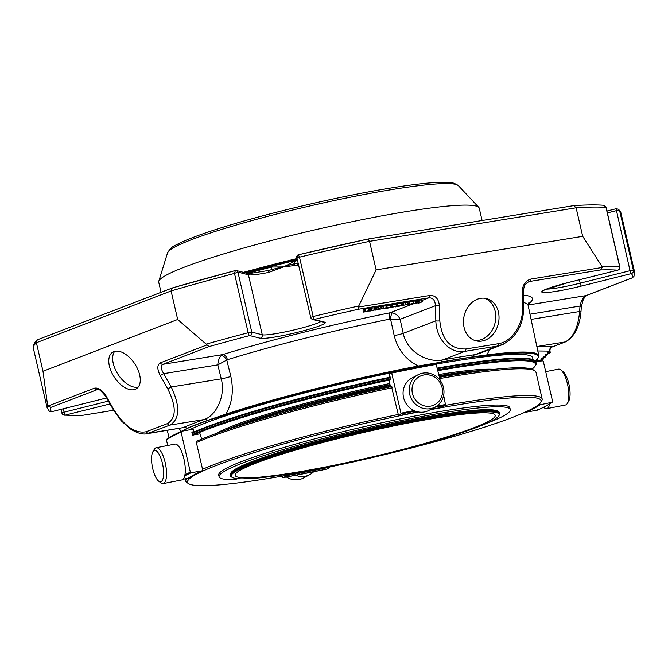 <?xml version="1.0" encoding="UTF-8"?>
<svg xmlns="http://www.w3.org/2000/svg" width="668" height="668" viewBox="0 0 668 668"><rect width="100%" height="100%" fill="white"/><g stroke="black" fill="none" stroke-linecap="round" stroke-linejoin="round"><path stroke-width="1" d="M474.13 427.654A133.433 12.876 167 0 0 495.213 415.321A133.433 12.876 167 0 0 362.298 432.789A133.433 12.876 167 0 0 235.178 475.357A133.433 12.876 167 0 0 329.533 466.197A133.433 12.876 167 0 0 474.13 427.654M291.999 473.478A137.508 13.268 167 0 0 498.829 415.805A137.508 13.268 167 0 0 362.206 432.413A137.508 13.268 167 0 0 232.138 477.378A137.508 13.268 167 0 0 291.999 473.478M498.829 415.805L499.363 414.962A138.218 13.335 167 0 0 499.706 413.55A138.218 13.335 167 0 0 438.609 416.364A138.218 13.335 167 0 0 299.556 447.66A138.218 13.335 167 0 0 230.36 475.741A138.218 13.335 167 0 0 231.287 476.852L232.138 477.378M230.36 475.741L230.184 474.973A138.218 13.335 -13 0 1 230.527 473.57A138.218 13.335 -13 0 1 438.433 415.605A138.218 13.335 -13 0 1 498.612 411.68A138.218 13.335 -13 0 1 499.53 412.791L499.706 413.55M230.527 473.57L231.061 472.727A137.508 13.268 -13 0 1 361.714 430.267A137.508 13.268 -13 0 1 497.76 411.154L498.612 411.68M485.402 423.879A149.423 14.42 167 0 0 510.294 409.584A149.423 14.42 167 0 0 361.455 429.14A149.423 14.42 167 0 0 219.112 476.802A149.423 14.42 167 0 0 234.819 479.574L237.95 478.697M437.79 402.537A16.015 15.038 -118.3 0 1 412.432 393.435A16.015 15.038 -118.3 0 1 431.578 375.641A16.015 15.038 -118.3 0 1 437.79 402.537M163.126 478.23A16.015 5.286 78.9 0 1 158.65 481.16A16.015 5.286 78.9 0 1 152.404 467.099A16.015 5.286 78.9 0 1 152.897 451.718A16.015 5.286 78.9 0 1 160.721 457.772A16.015 5.286 78.9 0 1 163.126 478.23M543.652 407.229A18.261 6.029 -101.1 0 0 543.994 407.563A18.261 6.029 -101.1 0 0 546.725 408.657L565.462 405A18.261 6.029 -101.1 0 0 567.316 403.455L568.735 401.034A16.015 5.286 -101.1 0 0 569.236 385.653A16.015 5.286 -101.1 0 0 562.982 371.592L560.753 369.88A18.261 6.029 -101.1 0 0 558.456 369.154L545.706 371.65M510.294 409.584L509.893 407.847A149.423 14.42 167 0 0 361.054 427.411A149.423 14.42 167 0 0 218.712 475.073L219.112 476.802M283.533 412.574A138.218 13.335 -13 0 1 390.396 386.413M438.851 374.514A149.381 14.412 -13 0 1 494.036 369.354M216.081 433.524A149.381 14.412 -13 0 1 389.728 383.524M438.584 404.591A18.261 17.143 -118.3 0 1 435.252 406.979A18.261 17.143 -118.3 0 1 411.496 399.046A18.261 17.143 -118.3 0 1 417.917 374.831A18.261 17.143 -118.3 0 1 440.538 380.91A18.261 17.143 -118.3 0 1 438.584 404.591M435.252 406.979L429.123 410.286A18.261 17.143 -118.3 0 1 406.511 404.207A18.261 17.143 -118.3 0 1 408.457 380.526A18.261 17.143 -118.3 0 1 411.789 378.138L417.917 374.831M152.897 451.718L154.325 449.297A18.261 6.029 78.9 0 1 156.17 447.752A18.261 6.029 78.9 0 1 164.228 459.058A18.261 6.029 78.9 0 1 165.981 479.524A18.261 6.029 78.9 0 1 163.176 483.599A18.261 6.029 78.9 0 1 160.879 482.872L158.65 481.16M156.17 447.752L174.907 444.095A18.261 6.029 78.9 0 1 182.965 455.401A18.261 6.029 78.9 0 1 184.719 475.858A18.261 6.029 78.9 0 1 181.913 479.941L163.176 483.599M286.447 477.019A18.261 17.143 61.7 0 0 290.129 478.839A18.261 17.143 61.7 0 0 303.715 477.921L309.843 474.614A18.261 17.143 61.7 0 0 313.634 471.783M295.64 475.299A18.261 17.143 61.7 0 0 296.258 475.532A18.261 17.143 61.7 0 0 309.843 474.614M567.316 403.455A18.261 6.029 -101.1 0 0 567.884 385.92A18.261 6.029 -101.1 0 0 560.753 369.88M546.725 408.657A18.261 6.029 -101.1 0 0 549.672 403.906M418.485 411.981A181.42 17.51 167 0 0 188.743 483.732A181.42 17.51 167 0 0 354.716 461.588A181.42 17.51 167 0 0 540.621 402.495A181.42 17.51 167 0 0 430.134 409.743M540.621 402.495L541.69 400.808A182.848 17.644 167 0 0 542.149 398.946A182.848 17.644 167 0 0 445.464 405.351M398.278 414.469A182.848 17.644 167 0 0 373.637 419.796A182.848 17.644 167 0 0 202.554 469.312M186.94 478.48A182.848 17.644 167 0 0 185.813 481.21A182.848 17.644 167 0 0 187.04 482.688L188.743 483.732M196.384 442.6A182.848 17.644 -13 0 1 367.475 393.085A182.848 17.644 -13 0 1 392.116 387.757M439.778 378.556A182.848 17.644 -13 0 1 534.751 370.765A182.848 17.644 -13 0 1 535.978 372.235L542.149 398.946M439.494 377.32A181.42 17.51 -13 0 1 533.056 369.713L534.751 370.765M196.133 441.523A181.42 17.51 -13 0 1 197.394 440.955A181.42 17.51 -13 0 1 391.515 386.58A181.42 17.51 -13 0 1 391.824 386.513M390.438 386.597L389.202 380.86L390.722 379.608L389.728 376.785A197.16 19.021 -13 0 1 390.054 376.719M389.728 376.785L389.135 374.23L391.406 372.477L391.69 373.07L391.406 372.477L436.07 363.751M440.229 380.476L436.037 363.759A209.785 20.24 167 0 0 391.431 372.477M398.712 415.755L417.917 411.872A197.16 19.021 -13 0 0 398.721 415.746L398.437 415.154L398.721 415.746L400.992 414.001L400.959 413.208L391.69 373.07A210.503 20.316 167 0 1 436.496 364.319L436.037 363.759M434.626 407.321A209.785 20.24 -13 0 1 445.623 405.284L443.661 395.339M445.623 405.284L440.304 407.622L439.836 407.062M398.437 415.154L391.515 386.58M201.661 439.118L200.066 433.841L192.534 435.127L191.833 432.079L193.244 431.829A197.16 19.021 -13 0 0 191.916 432.43M184.727 475.841A209.785 20.24 -13 0 1 191.14 472.785L190.347 472.209L181.086 432.071L181.554 431.269L192.651 429.265L193.444 429.85L193.244 431.829M166.958 439.135L166.432 439.97L167.71 445.498M166.432 439.97A210.503 20.316 167 0 1 181.086 432.071L181.554 431.269M189.169 477.286L188.643 478.121L183.09 479.29M191.14 472.785L202.237 470.79L202.705 469.988L202.237 470.79A197.16 19.021 -13 0 0 188.643 478.121M202.705 469.988L196.058 441.197L197.394 440.955M327.32 468.335L327.612 468.928A209.785 20.24 -13 0 1 282.981 477.645L282.297 476.125M282.948 477.653L327.596 468.928L329.875 467.174A197.16 19.021 -13 0 1 288.3 475.299L282.981 477.645L282.522 477.086M532.521 368.719A184.585 17.811 167 0 0 532.555 368.703L533.131 368.26M437.782 369.88A184.994 17.852 -13 0 1 536.112 363.308L535.845 362.131L542.466 360.745L543.309 361.296L552.578 401.435L552.052 402.27A209.785 20.24 -13 0 1 537.464 410.135L537.932 409.334M552.578 401.435L552.052 402.27L539.953 404.808L539.101 404.207M537.464 410.135L526.359 412.139A197.16 19.021 -13 0 0 539.953 404.808M531.469 369.003L532.271 368.836A184.276 17.785 -13 0 0 437.957 370.648M547.568 354.174L547.551 354.123A0.71 0.66 90.7 0 1 547.075 354.992A0.71 0.584 69 0 0 547.409 354.766M545.464 356.361L545.455 356.311A0.71 0.66 90.7 0 1 544.971 357.18A0.71 0.584 69 0 0 545.313 356.954M543.368 358.541L543.36 358.491A0.71 0.66 90.7 0 1 542.875 359.359A0.71 0.584 69 0 0 543.218 359.134M547.368 352.721A0.71 0.66 -89.3 0 0 547.693 351.919L550.19 352.003C550.499 352.687 549.63 353.197 547.601 353.539L549.497 352.813A0.71 0.66 -89.3 0 0 549.973 351.944L549.948 351.134A3.565 3.49 105 0 1 552.553 346.826L565.729 341.799A2.856 2.346 -111 0 1 565.345 341.907L552.553 346.826A6.421 0.618 -13 0 0 552.185 346.784A3.565 3.298 -89.3 0 0 549.781 351.118L537.798 350.976M545.272 354.9A0.71 0.66 -89.3 0 0 545.597 354.107L547.551 354.123L547.376 353.347M543.176 357.088A0.71 0.66 -89.3 0 0 543.501 356.286L545.455 356.311L545.272 355.526M541.072 359.267A0.71 0.66 -89.3 0 0 541.397 358.474L543.36 358.491L543.176 357.714M543.618 290.329L567.9 282.631A2.856 0.526 76 0 1 567.85 282.631L617.675 270.181A2.856 0.526 76 0 0 617.733 270.181A2.856 2.856 0 0 0 619.82 266.766L619.679 266.716A2.856 2.714 94.4 0 1 617.675 270.181A298.629 28.816 167 0 0 600.657 269.939L602.244 267.476L601.985 266.49L582.696 236.338L576.108 207.798L369.546 241.34L376.134 269.88L358.758 305.986L358.131 309.317A298.629 28.816 167 0 0 314.077 319.471L313.183 316.482L310.72 317.384A2.856 2.789 -75.8 0 0 314.077 319.471L324.573 322.135A2.856 2.789 104.2 0 1 323.237 322.135L312.741 319.471A2.856 2.856 0 0 1 310.662 317.342L296.809 257.347L299.489 257.172A301.477 29.091 -13 0 1 369.546 241.34L368.001 239.035L573.678 205.635M298.178 263.276A2.138 1.378 72.3 0 0 297.928 265.121L283.616 266.916L268.628 272.444A30.903 2.981 -13 0 1 248.421 274.782L237.841 272.11L234.485 273.421L248.179 332.731A301.477 29.091 167 0 0 206.17 344.129L209.051 346.583A298.629 28.816 167 0 1 249.69 335.57A2.856 2.789 -75.8 0 0 251.778 332.121L248.179 332.731A2.856 0.835 75.3 0 0 249.69 335.57L260.186 338.233A2.856 2.789 -75.8 0 0 262.274 334.785L248.421 274.782A2.138 2.096 -75.8 0 0 246.901 273.22L236.414 270.557A2.138 2.096 -75.8 0 0 236.18 270.507M392.951 306.787L392.475 304.717L395.924 303.915L397.176 303.781L397.66 305.861L390.621 307.672L397.736 305.877M395.999 306.169L396.642 306.094M388.392 308.006L385.494 308.524L387.265 307.706L390.78 307.338L386.897 307.973L390.07 307.556L388.392 308.006M385.394 308.031L380.376 309.117L386.563 307.656L385.369 307.898L385.503 308.524L387.265 307.706L386.789 305.635L390.304 305.259M386.897 307.973L386.213 307.89M390.688 305.126L391.406 304.767L390.229 304.842L390.705 306.921L391.891 306.846L390.78 307.338M407.163 304.742L413.442 303.356L409.634 304.583L406.987 305.034L407.113 304.516M365.805 311.196L365.321 309.125L370.03 308.19L370.506 310.269L367.283 311.505L363.476 312.081L370.581 310.286L370.047 308.274M363.476 312.081L362.949 309.977L363.976 309.568L364.862 309.342L365.346 311.422M368.853 310.578L369.496 310.503M401.719 304.858L395.456 306.929L401.719 304.858L401.243 302.779L397.31 304.082M406.887 304.408L401.66 305.861L406.587 304.449M402.286 303.255L407.697 302.078L407.847 304.391M403.555 305.084L403.071 303.013L403.547 305.084M399.932 306.053L398.028 306.512L399.932 306.053L399.831 305.635M379.541 308.833L378.639 309.56L374.94 310.211L379.574 308.825M376.66 307.363L377.136 309.443L376.66 307.355L381.019 306.495M377.696 309.451L378.522 309.418M378.881 308.975L378.247 309.159M381.745 306.537L382.23 308.616L381.745 306.529L386.104 305.668M382.781 308.624L383.607 308.591M380.025 309.384L380.276 308.725M383.966 308.148L383.332 308.332M372.56 310.578L369.663 311.096L371.433 310.278L374.948 309.91L371.066 310.536L374.239 310.127L372.56 310.578M369.68 311.096L371.433 310.278L370.957 308.207L374.472 307.831M371.066 310.536L370.456 310.829M374.865 309.493L374.389 307.414L374.873 309.493L376.059 309.418L374.948 309.91M418.569 300.383L421.784 299.765L420.974 299.849L421.424 301.928L422.268 301.844L418.46 303.197L421.157 302.103L411.346 304.349L415.888 302.846L422.301 301.861L421.825 299.782M420.523 302.186L421.166 302.111M421.458 301.928L420.974 299.849M417.475 302.679L416.765 302.829M606.953 211.03L616.18 208.717L616.48 210.629L619.679 210.879L633.364 270.189A301.477 29.091 167 0 1 634.6 272.051L633.924 276.51L632.053 277.905A298.629 28.816 167 0 0 631.235 273.621A2.856 2.831 -49.8 0 0 633.364 270.189L630.024 270.707A2.856 0.526 76 0 0 631.235 273.621L581.41 286.071A2.856 0.526 -104 0 1 580.2 283.165L579.415 279.758M567.95 282.606A2.856 0.526 76 0 1 567.9 282.631L617.733 270.181A2.856 0.526 76 0 0 617.783 270.148M541.397 358.474L541.255 360.678A0.71 0.66 90.7 0 1 541.264 360.996M550.19 352.003L549.948 351.134M64.437 415.179A2.856 2.714 -85.6 0 0 65.297 415.104A2.856 0.526 -104 0 1 64.078 412.189L61.873 412.974A2.856 2.856 0 0 0 64.437 415.179L82.064 415.404L113.618 410.261M51.837 411.638A2.856 0.526 -104 0 1 51.787 411.663A2.856 0.526 -104 0 1 51.737 411.663A2.856 2.831 130.2 0 1 49.248 411.079A2.856 2.856 0 0 0 51.787 411.663L101.611 399.205A2.856 0.526 -104 0 1 101.561 399.205L51.737 411.663A298.629 28.816 167 0 1 50.918 407.371L97.545 389.511C97.937 388.008 100.676 390.296 105.769 396.374L106.279 396.274C102.354 390.112 98.396 387.415 94.405 388.191A2.856 2.346 69 0 0 97.01 389.653L97.954 389.502M607.379 212.9L616.172 210.704L616.18 208.717L618.66 209.293L619.679 210.879A301.477 29.091 -13 0 1 620.906 212.75L634.6 272.051M606.076 207.255L603.805 205.276L606.076 207.255L619.82 266.766M376.134 269.88L582.696 236.338M358.758 305.986A301.477 29.091 167 0 0 313.183 316.482L299.489 257.172L298.396 254.784A2.138 2.121 -50.2 0 0 296.817 257.33L298.396 254.784L368.001 239.035M235.386 270.548L236.029 270.49A2.138 2.037 -85.5 0 0 235.386 270.548L234.485 273.421A301.477 29.091 -13 0 0 171.091 290.947L172.453 287.933A298.629 28.816 -13 0 1 235.211 270.598M206.17 344.129L177.68 319.488L171.091 290.947L36.398 342.726L37.166 340.087L37.984 339.578L172.453 287.933M50.918 407.371L47.929 406.052L47.562 405.1L42.994 371.266L36.398 342.726A301.477 29.091 -13 0 0 33.4 348.387C33.158 342.367 37.141 340.488 37.166 340.087M42.994 371.266L177.68 319.488M392.258 312.816A5.711 1.378 -83.6 0 0 390.563 319.087L400.132 319.287C398.487 315.83 395.865 313.668 392.258 312.816L389.878 312.816A195.941 18.904 167 0 0 222.694 354.608L221.166 355.585C219.146 357.848 218.027 360.937 217.81 364.87L163.71 373.654L160.22 375.541C157.022 369.103 157.063 364.87 160.345 362.841A2.856 2.346 -111 0 0 162.959 364.31C160.554 365.813 160.804 368.928 163.71 373.654L171.242 386.972L167.751 388.859C176.502 406.478 176.385 418.059 167.401 423.612L146.317 431.72C135.387 433.824 124.549 426.451 113.811 409.593L106.279 396.274M392.5 304.833L391.122 305.159L391.607 307.238M392.492 307.013L392.016 304.942M385.82 306.195L387.507 305.936M386.196 305.81L386.789 305.635M407.789 302.287L412.933 301.326M368.744 308.332L369.22 310.411L368.736 308.332M365.354 309.242L364.862 309.342M402.62 304.708L402.136 302.637L401.243 302.779M375.583 307.89L377.27 307.614M376.226 309.785L375.75 307.706L374.456 308.14M380.668 307.071L382.355 306.787M370.147 308.449L370.957 308.207M369.988 308.766L371.675 308.507M374.915 309.484L374.414 307.414L375.575 307.338L374.848 307.697M422.268 301.844L421.8 299.815M419.095 302.345L418.636 300.349M415.563 300.876L418.611 300.274M416.79 302.704L416.314 300.625L415.412 300.775L415.888 302.846M413.033 301.56L415.412 300.775M146.158 433.849L183.09 427.637A197.611 19.071 -13 0 1 204.183 419.529C215.572 415.872 225.959 396.6 221.258 378.848A8.417 0.726 166.1 0 0 230.844 376.46C233.842 390.513 232.214 403.054 225.968 414.085A189.328 18.27 -13 0 1 418.285 366.006C405.76 359.668 397.736 349.539 394.204 335.62A8.417 0.685 167.6 0 0 403.221 333.357L400.132 319.287L435.402 305.727A2.856 0.543 -1.7 0 0 439.385 305.744C438.617 298.696 435.436 295.273 429.841 295.465A2.856 1.603 -99.2 0 1 428.831 297.836C432.981 297.703 435.169 300.333 435.402 305.727L435.837 320.824A2.856 0.543 -1.7 0 0 439.82 320.84L439.385 305.744M481.862 341.072A21.768 17.527 -76.4 0 1 476.134 340.872A21.768 17.527 -76.4 0 1 464.21 315.597A21.768 17.527 -76.4 0 1 486.362 298.546A21.768 17.527 -76.4 0 1 498.887 320.331A21.768 17.527 -76.4 0 1 481.862 341.072M489.719 349.514L486.889 354.867L472.526 356.912A193.094 18.637 167 0 0 440.922 362.048A8.417 4.016 80 0 1 442.65 359.91C426.844 363.066 406.845 351.326 403.221 333.357L435.837 320.824C436.371 339.578 450.24 354.123 464.928 351.343A2.856 1.603 -99.2 0 0 465.938 348.972L498.278 343.728C511.755 341.899 523.32 324.59 522.535 307.414A2.856 0.543 178.3 0 0 523.745 306.929L523.311 291.832A2.856 0.543 178.3 0 1 522.1 292.317C522.451 285.086 525.407 280.669 530.968 279.049A2.856 1.603 80.8 0 1 529.958 281.42L528.789 281.737M581.335 306.846L580.943 312.298A2.856 0.81 -175.9 0 0 579.615 311.505L580.008 306.061A2.856 0.81 4.1 0 1 581.335 306.846L583.348 299.197L586.345 295.523L632.504 277.779M529.983 314.185L580.008 306.061C581.168 300.675 583.147 297.202 585.953 295.623A2.856 2.346 69 0 0 586.345 295.523M531.093 319.387L579.615 311.505C578.221 327.145 573.461 337.282 565.345 341.907L536.855 346.533M538.784 361.522L536.938 361.497A0.71 0.66 -89.3 0 0 537.414 360.628L536.938 361.497L535.678 361.697M105.769 396.374L113.293 409.693L113.811 409.593M135.186 389.335A21.768 12.216 56.5 0 1 113.61 376.084A21.768 12.216 56.5 0 1 112.525 352.312A21.768 12.216 56.5 0 1 134.719 363.743A21.768 12.216 56.5 0 1 136.531 388.642A21.768 12.216 56.5 0 1 135.186 389.335M113.293 409.693L121.225 420.782L130.544 429.04C139.687 434.81 145.123 434.167 146.718 433.774L170.014 425.073L204.183 419.529A8.417 6.404 -109.5 0 1 207.898 420.297L225.968 414.085L226.619 414.711A188.601 18.203 -13 0 1 418.201 366.824L418.285 366.006L440.771 362.231A192.71 18.595 -13 0 1 472.309 357.104L472.526 356.912A8.417 5.402 81.7 0 1 474.99 354.658A197.611 19.071 -13 0 0 442.65 359.91L464.928 351.343L497.268 346.099L503.463 344.17M167.401 423.612A2.856 2.346 -111 0 0 170.014 425.073C179.876 419.011 180.285 406.303 171.242 386.972L221.258 378.848L217.81 364.87L226.786 360.035L230.844 376.46M221.166 355.585A5.711 3.156 -128.1 0 1 226.786 360.035L227.412 359.701A190.23 18.353 -13 0 1 389.72 319.12A5.711 1.561 -101.4 0 1 389.878 312.816L412.415 304.149M209.051 346.583L162.959 364.31L222.694 354.608A5.711 3.432 -107.2 0 1 227.412 359.701M394.204 335.62L390.563 319.087L389.72 319.12M498.278 343.728A2.856 1.603 -99.2 0 1 497.268 346.099L474.99 354.658L479.073 353.614L501.902 344.838M472.309 357.104L486.538 355.727L486.889 354.867A189.328 18.27 -13 0 1 538.792 355.652A189.328 18.27 -13 0 1 538.291 357.589L537.748 358.432A188.601 18.203 -13 0 1 535.143 361.037M179.391 432.229A189.328 18.27 -13 0 1 181.237 431.277L178.941 428.539M146.317 431.72A2.856 2.346 -111 0 0 148.922 433.181L183.09 427.637A8.417 7.356 -113 0 1 187.299 428.221L181.337 431.344M187.658 428.271A192.71 18.595 -13 0 1 208.224 420.364L207.898 420.297A193.094 18.637 167 0 0 187.299 428.221L183.683 430.885M535.845 362.131A184.994 17.852 167 0 0 534.6 360.645A184.994 17.852 167 0 0 437.507 368.703M390.312 377.837A184.994 17.852 167 0 0 204.567 428.271A184.994 17.852 167 0 0 192.133 433.39M534.6 360.645L533.757 360.119A184.276 17.785 167 0 0 437.365 368.085M390.17 377.211A184.276 17.785 167 0 0 192.008 432.847M440.771 362.231L418.201 366.824M486.538 355.727A188.601 18.203 -13 0 1 537.748 358.432M226.619 414.711L208.224 420.364M189.286 429.875A182.848 17.644 -13 0 1 205.193 423.136A182.848 17.644 -13 0 1 390.922 372.853M436.421 364.093A182.848 17.644 -13 0 1 532.638 357.772L533.097 359.768M601.985 266.49A301.477 29.091 167 0 1 619.679 266.716L605.985 207.406A301.477 29.091 -13 0 0 576.108 207.798L573.829 205.627C586.262 204.8 596.248 204.684 603.78 205.276M268.628 272.444A2.138 0.701 -101.1 0 0 267.576 270.69A2.138 0.701 -101.1 0 0 267.509 270.715L294.872 263.635A2.138 1.144 88.5 0 0 294.296 265.605M247.678 273.312A213.568 20.608 -13 0 1 271.567 267.033L283.616 266.916L294.53 261.288L294.872 263.635L297.444 263.225M272.769 270.991A2.138 0.434 -114.8 0 0 271.751 269.413A2.856 0.676 -104.4 0 0 271.567 267.033M268.294 270.532L251.928 273.137L246.901 273.22M297.41 259.935A213.568 20.608 167 0 0 271.425 266.407A213.568 20.608 167 0 0 246.216 273.045M297.26 259.309A212.85 20.541 167 0 0 244.964 272.728M161.055 292.267L158.725 282.205A164.478 15.873 -13 0 1 158.784 281.278A164.478 15.873 -13 0 1 245.022 247.669A164.478 15.873 -13 0 1 406.545 211.547A164.478 15.873 -13 0 1 478.797 207.397A164.478 15.873 -13 0 1 479.248 208.207L482.096 220.507M297.085 258.533A207.189 19.99 167 0 0 243.469 272.344M474.539 340.388A21.768 17.527 103.6 0 0 478.622 340.296A21.768 17.527 103.6 0 0 495.514 320.573A21.768 17.527 103.6 0 0 484.717 298.254M114.687 351.36A21.768 12.216 -123.5 0 0 118.211 374.648A21.768 12.216 -123.5 0 0 138.251 387.031M439.285 376.401A148.672 14.345 -13 0 1 472.025 372.118M237.082 426.359A148.672 14.345 -13 0 1 390.162 385.394M439.11 375.625A149.381 14.412 -13 0 1 485.035 370.381M224.623 430.509A149.381 14.412 -13 0 1 389.987 384.626M400.959 413.208A210.503 20.316 -13 0 1 413.968 410.553M436.63 406.144A210.503 20.316 -13 0 1 445.765 404.457M400.992 414.001A209.785 20.24 -13 0 1 415.245 411.096M440.27 407.639L430.776 409.392A197.16 19.021 -13 0 1 440.304 407.622M184.944 474.756A210.503 20.316 -13 0 1 190.347 472.209M543.009 357.146L543.41 358.507A0.71 0.71 0 0 1 542.975 359.334L541.155 360.027L542.875 359.359L541.063 359.334M545.105 354.959L545.514 356.32A0.71 0.71 0 0 1 545.071 357.146L543.259 357.848L544.971 357.18L543.168 357.155M547.209 352.779L547.61 354.14A0.71 0.71 0 0 1 547.167 354.967L545.355 355.66L547.075 354.992L545.263 354.975M547.368 352.787L549.497 352.813M547.693 351.919L547.368 353.297M545.597 354.107L545.263 355.476M543.501 356.286L543.168 357.664M541.264 360.728L537.414 360.628L537.105 359.267M63.293 408.791L64.078 412.189L108.441 401.101M546.457 289.119A30.903 2.981 167 0 0 580.2 283.165L630.024 270.707L616.48 210.629M237.841 272.11A2.138 2.037 -85.5 0 0 236.029 270.49L236.414 270.557A2.138 2.096 -75.8 0 1 237.925 272.118L251.778 332.121L262.274 334.785A30.903 2.981 167 0 0 290.998 330.643A30.903 2.981 167 0 0 320.874 321.533M47.562 405.1A301.477 29.091 167 0 0 47.094 407.689L33.4 348.387M260.186 338.233A33.759 3.256 167 0 0 299.164 331.904A33.759 3.256 167 0 0 324.573 322.135M358.557 307.038L429.841 295.465M358.131 309.317L428.831 297.836L421.984 300.475M206.821 344.972L160.345 362.841M396.608 305.961L396.166 304.024M413.4 303.322L412.916 301.243M409.734 303.948L409.259 301.878M364.452 311.647L363.976 309.568M369.462 310.369L369.012 308.432M405.401 304.6L404.925 302.52M378.581 308.95L378.096 306.879M381.478 308.482L380.994 306.412M386.563 307.656L386.087 305.585M383.666 308.123L383.19 306.053M417.442 302.612L416.966 300.533M465.938 348.972C450.608 349.506 441.907 340.129 439.82 320.84M522.535 307.414L522.1 292.317M602.244 267.476L530.968 279.049M567.85 282.631A33.759 3.256 167 0 0 542.441 292.4A33.759 3.256 167 0 0 581.41 286.071M632.053 277.905L585.953 295.623L528.054 305.026M600.657 269.939L529.958 281.42L527.787 282.255M536.888 346.659L537.581 346.608A3.565 3.298 -89.3 0 0 536.93 346.876M537.581 346.608L552.185 346.784M536.888 359.501L537.155 360.662L535.235 360.971M110.028 403.923L65.297 415.104A298.629 28.816 167 0 0 82.314 415.346M106.671 397.969A33.759 3.256 167 0 0 101.561 399.205M101.661 399.18A2.856 0.526 -104 0 1 101.611 399.205L106.68 397.986M47.929 406.052L94.405 388.191M167.751 388.859L160.22 375.541M528.037 304.14A195.941 18.904 167 0 0 523.403 295.156M523.62 302.596A190.23 18.353 -13 0 1 528.104 305.318L528.363 303.047M192.409 434.559A184.994 17.852 -13 0 1 204.842 429.44A184.994 17.852 -13 0 1 390.58 379.015M193.419 435.043A184.276 17.785 -13 0 1 205.585 430.042A184.276 17.785 -13 0 1 390.563 379.816M298.421 254.792A298.629 28.816 -13 0 1 367.901 239.069M298.554 264.912A30.903 2.981 -13 0 1 297.928 265.121M294.53 261.288A213.568 20.608 -13 0 1 297.552 260.553M392.751 189.428A149.482 14.42 -13 0 1 458.415 185.654C454.407 183.024 450.75 181.93 447.443 182.364C435.903 181.871 416.949 183.758 390.563 188.034C365.738 192.092 338.584 197.511 309.117 204.308C265.004 214.587 228.865 224.69 200.684 234.61C189.787 238.501 181.554 241.975 175.993 245.031C172.828 246.091 170.023 248.68 167.568 252.796A149.482 14.42 -13 0 1 245.949 222.252A149.482 14.42 -13 0 1 392.751 189.428M185.813 481.21L185.27 478.831M166.699 439.252C169.914 436.922 174.816 434.275 181.42 431.303M188.902 478.004C191.791 475.917 196.275 473.495 202.371 470.748M552.319 402.153C549.104 404.482 544.195 407.129 537.598 410.094M541.314 360.987A0.71 0.71 0 0 0 541.314 360.687L540.905 359.326M549.989 351.134C549.664 348.404 552.035 346.634 552.152 347.018L552.152 347.018M61.873 412.974L61.038 409.35M616.18 208.717L618.66 209.284M397.243 303.806L397.727 305.886M395.89 303.923L396.374 306.002L395.882 303.923M395.974 303.907L396.45 305.986M395.84 303.932L396.316 306.011M390.221 304.842L390.696 306.921M391.406 304.767L391.891 306.846M390.747 306.913L390.262 304.833M385.486 308.524L385.344 307.906L385.511 308.524M412.966 301.276L413.442 303.356M368.828 308.315L369.304 310.395M368.686 308.34L369.17 310.42M401.46 305.101L401.627 305.835M403.146 302.988L403.622 305.067M403.029 303.021L403.514 305.101M407.747 302.103L408.223 304.182M381.545 308.516L381.061 306.437M386.63 307.689L386.146 305.618M379.783 308.791L379.908 309.359M375.575 307.338L376.059 309.418M421.04 299.84L421.516 301.919M420.923 299.857L421.408 301.936M419.162 302.379L418.686 300.299M523.311 291.832C523.988 286.672 524.138 284.309 528.847 281.721M580.943 312.298C579.54 326.786 574.472 336.622 565.729 341.799M113.627 410.277L82.064 415.404M49.248 411.079L47.094 407.689M523.745 306.929C523.545 324.949 516.272 337.574 501.927 344.822M538.792 355.652L528.104 305.318M169.062 437.665L167.259 430.442M532.538 368.711C536.012 365.221 537.206 363.417 536.112 363.308M618.685 209.309L620.906 212.75M616.08 208.742L606.945 211.021M235.295 270.557L172.227 287.975M167.568 252.796L158.784 281.278M458.415 185.654L478.797 207.397"/></g></svg>

